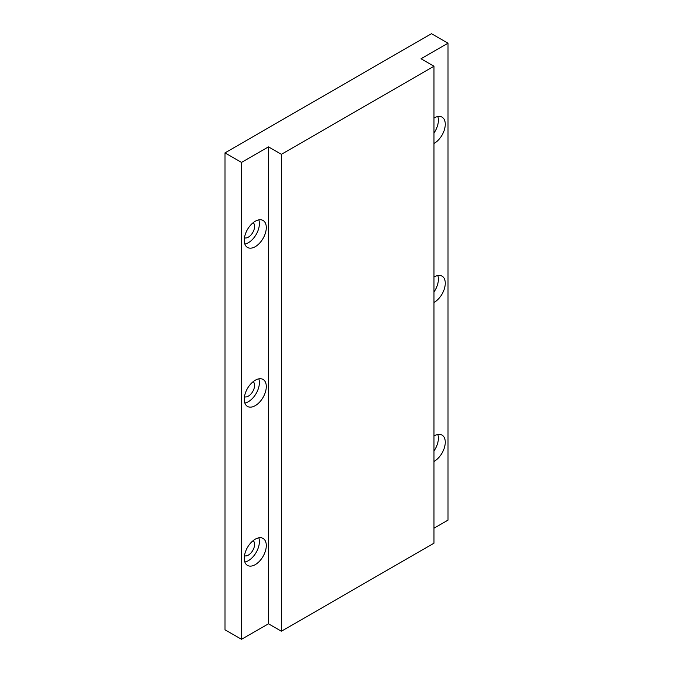 <?xml version="1.0" encoding="UTF-8"?>
<svg xmlns="http://www.w3.org/2000/svg" width="673" height="673" viewBox="0 0 673 673"><rect width="100%" height="100%" fill="white"/><g stroke="black" fill="none" stroke-linecap="round" stroke-linejoin="round"><path stroke-width="1.01" d="M255.269 246.68A15.58 8.993 120 0 0 265.448 232.951A15.58 8.993 120 0 0 263.059 220.466A15.58 8.993 120 0 0 255.269 221.24A15.58 8.993 120 0 0 245.098 234.97A15.58 8.993 120 0 0 247.479 247.445A15.58 8.993 120 0 0 255.269 246.68M244.846 244.072A15.58 8.993 120 0 0 248.387 242.701A15.58 8.993 120 0 0 258.811 219.869M244.459 237.788A8.766 5.056 120 0 0 248.387 237.14A8.766 5.056 120 0 0 253.99 229.813A8.766 5.056 120 0 0 253.174 222.679M433.976 143.5A15.58 8.993 120 0 0 434.253 143.341A15.58 8.993 120 0 0 444.424 129.62A15.58 8.993 120 0 0 442.043 117.136A15.58 8.993 120 0 0 434.253 117.91A15.58 8.993 120 0 0 433.976 118.069M433.976 133.01A15.58 8.993 120 0 0 437.795 116.538M255.269 405.651A15.58 8.993 120 0 0 265.448 391.93A15.58 8.993 120 0 0 263.059 379.446A15.58 8.993 120 0 0 255.269 380.22A15.58 8.993 120 0 0 245.098 393.941A15.58 8.993 120 0 0 247.479 406.425A15.58 8.993 120 0 0 255.269 405.651M244.846 403.051A15.58 8.993 120 0 0 248.387 401.68A15.58 8.993 120 0 0 258.811 378.849M244.459 396.759A8.766 5.056 120 0 0 248.387 396.119A8.766 5.056 120 0 0 253.99 388.784A8.766 5.056 120 0 0 253.174 381.658M433.976 302.48A15.58 8.993 120 0 0 434.253 302.32A15.58 8.993 120 0 0 444.424 288.591A15.58 8.993 120 0 0 442.043 276.115A15.58 8.993 120 0 0 434.253 276.881A15.58 8.993 120 0 0 433.976 277.049M433.976 291.989A15.58 8.993 120 0 0 437.795 275.518M255.269 564.63A15.58 8.993 120 0 0 265.448 550.901A15.58 8.993 120 0 0 263.059 538.425A15.58 8.993 120 0 0 255.269 539.191A15.58 8.993 120 0 0 245.098 552.92A15.58 8.993 120 0 0 247.479 565.404A15.58 8.993 120 0 0 255.269 564.63M244.846 562.022A15.58 8.993 120 0 0 248.387 560.659A15.58 8.993 120 0 0 258.811 537.828M244.459 555.738A8.766 5.056 120 0 0 248.387 555.09A8.766 5.056 120 0 0 253.99 547.763A8.766 5.056 120 0 0 253.174 540.638M433.976 461.451A15.58 8.993 120 0 0 434.253 461.299A15.58 8.993 120 0 0 444.424 447.57A15.58 8.993 120 0 0 442.043 435.086A15.58 8.993 120 0 0 434.253 435.86A15.58 8.993 120 0 0 433.976 436.028M433.976 450.96A15.58 8.993 120 0 0 437.795 434.489M268.485 623.77L281.432 631.24L281.432 154.31L268.485 146.84L268.485 623.77L241.506 639.35L224.984 629.81L224.984 152.88L241.506 162.42L241.506 639.35M224.984 152.88L431.494 33.65L448.016 43.19L421.037 58.77L433.976 66.24L433.976 543.17L281.432 631.24M433.976 66.24L281.432 154.31M448.016 43.19L448.016 520.12L433.976 528.229M268.485 146.84L241.506 162.42"/></g></svg>
